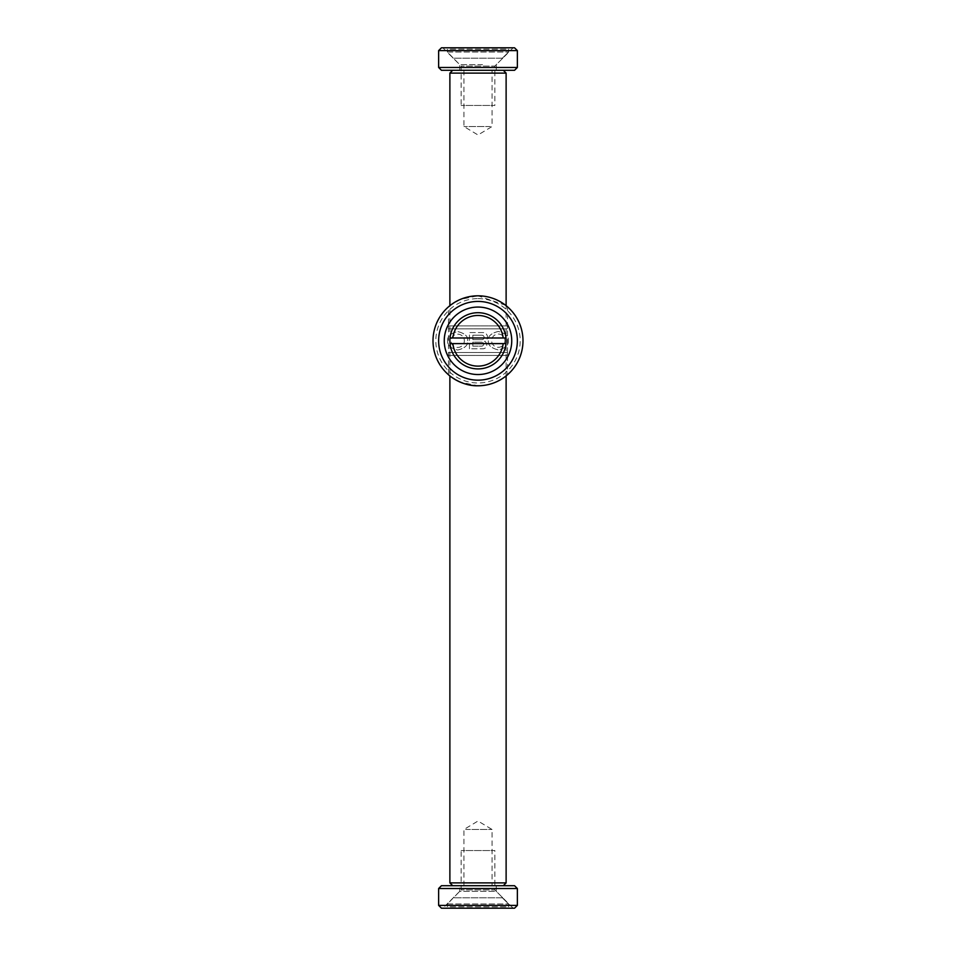 <?xml version="1.0" encoding="UTF-8"?>
<svg xmlns="http://www.w3.org/2000/svg" width="956" height="956" viewBox="0 0 956 956"><rect width="100%" height="100%" fill="white"/><g stroke="black" fill="none" stroke-linecap="round" stroke-linejoin="round"><path stroke-width="0.72" stroke-dasharray="4.78 3.58" d="M459.728 885.71L496.272 885.71L459.728 885.71L459.728 891.327L496.272 891.327L513.145 908.2L442.855 908.2L513.145 908.2M496.272 885.71L496.272 891.327L459.728 891.327L442.855 908.2M517.363 905.392L438.637 905.392M438.637 888.518L517.363 888.518M441.445 908.2L514.555 908.2M514.555 885.71L441.445 885.71M469.265 47.8L513.145 47.8L469.265 47.8M482.541 64.673L459.728 64.673L482.541 64.673M482.541 70.29L459.728 70.29L482.541 70.29M514.555 47.8L441.445 47.8M438.637 50.608L517.363 50.608M441.445 70.29L514.555 70.29M517.363 67.482L438.637 67.482M502.748 58.208L494.873 66.072L461.127 66.072L494.873 66.072L494.873 105.447L461.127 105.447L494.873 105.447M453.252 58.208L447.396 52.018L508.604 52.018L447.396 52.018L461.127 66.072L461.127 105.447M502.33 58.208L508.604 52.018L502.33 58.208L453.67 58.208L502.33 58.208M508.604 49.21L508.604 52.018L508.604 49.21L447.396 49.21L447.396 52.018L447.396 49.21L508.604 49.21M502.748 897.792L494.873 889.928L461.127 889.928L494.873 889.928L494.873 850.553L461.127 850.553L494.873 850.553M453.252 897.792L447.396 903.982L508.604 903.982L447.396 903.982L461.127 889.928L461.127 850.553M502.33 897.792L508.604 903.982L502.33 897.792L453.67 897.792L502.33 897.792M508.604 906.79L508.604 903.982L508.604 906.79L447.396 906.79L447.396 903.982L447.396 906.79L508.604 906.79M500.227 885.71L452.69 885.71L500.227 885.71M506.118 882.89L449.882 882.89M455.773 70.29L503.31 70.29L455.773 70.29M449.882 73.11L506.118 73.11M490.344 70.29L463.947 70.29L490.344 70.29M490.344 126.527L463.947 126.527L490.344 126.527M465.656 885.71L492.053 885.71L465.656 885.71M465.656 829.473L492.053 829.473L465.656 829.473M457.697 334.158A6.644 6.644 0 0 1 464.341 340.79A6.644 6.644 0 0 1 457.697 347.434A6.644 6.644 0 0 1 451.065 340.79A6.644 6.644 0 0 1 457.697 334.158A6.644 6.644 0 0 1 464.341 340.79A6.644 6.644 0 0 1 457.697 347.434A6.644 6.644 0 0 1 451.065 340.79A6.644 6.644 0 0 1 457.697 334.158M447.743 340.79C447.169 336.428 450.491 333.357 457.697 331.565C464.915 333.357 468.237 336.428 467.663 340.79C468.237 345.152 464.915 348.235 457.697 350.027C450.491 348.235 447.169 345.152 447.743 340.79C447.169 336.428 450.491 333.357 457.697 331.565C464.915 333.357 468.237 336.428 467.663 340.79C468.237 345.152 464.915 348.235 457.697 350.027C450.491 348.235 447.169 345.152 447.743 340.79M498.303 334.038A6.644 6.644 0 0 1 504.935 340.671A6.644 6.644 0 0 1 498.303 347.315A6.644 6.644 0 0 1 491.659 340.671A6.644 6.644 0 0 1 498.303 334.038A6.644 6.644 0 0 1 504.935 340.671A6.644 6.644 0 0 1 498.303 347.315A6.644 6.644 0 0 1 491.659 340.671A6.644 6.644 0 0 1 498.303 334.038M508.257 340.671C508.831 345.032 505.509 348.115 498.303 349.908C491.085 348.115 487.763 345.032 488.337 340.671C487.763 336.309 491.085 333.238 498.303 331.445C505.509 333.238 508.831 336.309 508.257 340.671C508.831 345.032 505.509 348.115 498.303 349.908C491.085 348.115 487.763 345.032 488.337 340.671C487.763 336.309 491.085 333.238 498.303 331.445C505.509 333.238 508.831 336.309 508.257 340.671M478 298.619A42.172 42.172 0 0 1 520.172 340.79A42.172 42.172 0 0 1 478 382.974A42.172 42.172 0 0 1 435.828 340.79A42.172 42.172 0 0 1 478 298.619M505.581 305.251L478 295.81A44.992 44.992 0 0 0 433.008 340.79A44.992 44.992 0 0 0 478 385.782A44.992 44.992 0 0 0 522.992 340.79A44.992 44.992 0 0 0 478 295.81C494.443 295.32 507.517 306.541 507.528 306.852L507.528 374.74C507.505 375.063 494.383 386.284 478 385.782L460.326 382.161L449.882 375.911L449.882 305.681L460.35 299.407L478 295.81C461.557 295.332 448.495 306.529 448.472 306.852L448.472 374.74M478 312.684A28.118 28.118 0 0 0 449.882 340.79A28.118 28.118 0 0 0 478 368.908A28.118 28.118 0 0 0 506.118 340.79A28.118 28.118 0 0 0 478 312.684A28.118 28.118 0 0 1 506.118 340.79A28.118 28.118 0 0 1 478 368.908M478 385.782C494.431 386.272 507.505 375.063 507.528 374.74M469.444 348.797L469.444 332.557L482.947 332.557A4.577 4.577 0 0 1 484.608 341.388A3.908 3.908 0 0 1 482.876 348.797L469.444 348.797L469.444 332.557L482.947 332.557A4.577 4.577 0 0 1 484.608 341.388A3.908 3.908 0 0 1 482.876 348.797L469.444 348.797M507.528 353.469L507.528 354.449A0.98 0.98 0 0 1 506.537 355.441L449.463 355.441A0.98 0.98 0 0 1 448.472 354.449L448.472 353.469A0.98 0.98 0 0 1 449.463 352.489L506.537 352.489A0.98 0.98 0 0 1 507.528 353.469L507.528 354.449A0.98 0.98 0 0 1 506.537 355.441L449.463 355.441A0.98 0.98 0 0 1 448.472 354.449L448.472 353.469A0.98 0.98 0 0 1 449.463 352.489L506.537 352.489A0.98 0.98 0 0 1 507.528 353.469M506.537 328.864L449.463 328.864A0.98 0.98 0 0 1 448.472 327.884L448.472 326.904A0.98 0.98 0 0 1 449.463 325.912L506.537 325.912A0.98 0.98 0 0 1 507.528 326.904L507.528 327.884A0.98 0.98 0 0 1 506.537 328.864L449.463 328.864A0.98 0.98 0 0 1 448.472 327.884L448.472 326.904A0.98 0.98 0 0 1 449.463 325.912L506.537 325.912A0.98 0.98 0 0 1 507.528 326.904L507.528 327.884A0.98 0.98 0 0 1 506.537 328.864M450.025 337.982L505.975 337.982M450.025 343.61L505.975 343.61M472.838 346.144L472.838 342.152L481.621 342.152A1.996 1.996 0 0 1 483.605 344.148A1.996 1.996 0 0 1 481.621 346.144L472.838 346.144L472.838 342.152L481.621 342.152A1.996 1.996 0 0 1 483.605 344.148A1.996 1.996 0 0 1 481.621 346.144L472.838 346.144M481.908 335.209A2.211 2.211 0 0 1 484.13 337.432A2.211 2.211 0 0 1 481.908 339.643L472.838 339.643L472.838 335.209L481.908 335.209A2.211 2.211 0 0 1 484.13 337.432A2.211 2.211 0 0 1 481.908 339.643L472.838 339.643L472.838 335.209L481.908 335.209M496.272 70.29L496.272 64.673L513.145 47.8M459.728 70.29L459.728 64.673L442.855 47.8M463.947 70.29L463.947 126.527L478 134.975L492.053 126.527L492.053 70.29M463.947 885.71L463.947 829.473L478 821.025L492.053 829.473L492.053 885.71M506.118 375.911L506.118 305.681"/><path stroke-width="1.43" d="M517.363 905.392L514.555 908.2L441.445 908.2L438.637 905.392L517.363 905.392L517.363 888.518L438.637 888.518L441.445 885.71L514.555 885.71L517.363 888.518M438.637 905.392L438.637 888.518M438.637 50.608L441.445 47.8L514.555 47.8L517.363 50.608L438.637 50.608L438.637 67.482L517.363 67.482L517.363 50.608M517.363 67.482L514.555 70.29L441.445 70.29L438.637 67.482M452.69 885.71L449.882 882.89L506.118 882.89L506.118 375.911M506.118 305.681L506.118 73.11L449.882 73.11L452.69 70.29M452.845 337.982L503.155 337.982A25.31 25.31 0 0 0 452.845 337.982L450.025 337.982A28.118 28.118 0 0 1 505.975 337.982A28.118 28.118 0 0 1 478 368.908A28.118 28.118 0 0 1 450.025 337.982M478 295.81A44.992 44.992 0 0 1 522.992 340.79A44.992 44.992 0 0 1 478 385.782A44.992 44.992 0 0 1 433.008 340.79A44.992 44.992 0 0 1 478 295.81A44.992 44.992 0 0 0 433.008 340.79A44.992 44.992 0 0 0 478 385.782C461.569 386.272 448.507 375.051 448.472 374.74L449.882 375.911L449.882 882.89M448.472 306.852L449.882 305.681L449.882 73.11M507.528 306.852L505.581 305.251M503.155 343.61L452.845 343.61A25.31 25.31 0 0 0 503.155 343.61L505.975 343.61M505.975 337.982L503.155 337.982M450.025 343.61L452.845 343.61M478 380.165A39.363 39.363 0 0 0 517.363 340.79A39.363 39.363 0 0 0 478 301.427A39.363 39.363 0 0 0 438.637 340.79A39.363 39.363 0 0 0 478 380.165M478 374.537A33.747 33.747 0 0 1 444.253 340.79A33.747 33.747 0 0 1 478 307.055A33.747 33.747 0 0 1 511.747 340.79A33.747 33.747 0 0 1 478 374.537M503.31 70.29L506.118 73.11M503.31 885.71L506.118 882.89"/></g></svg>
